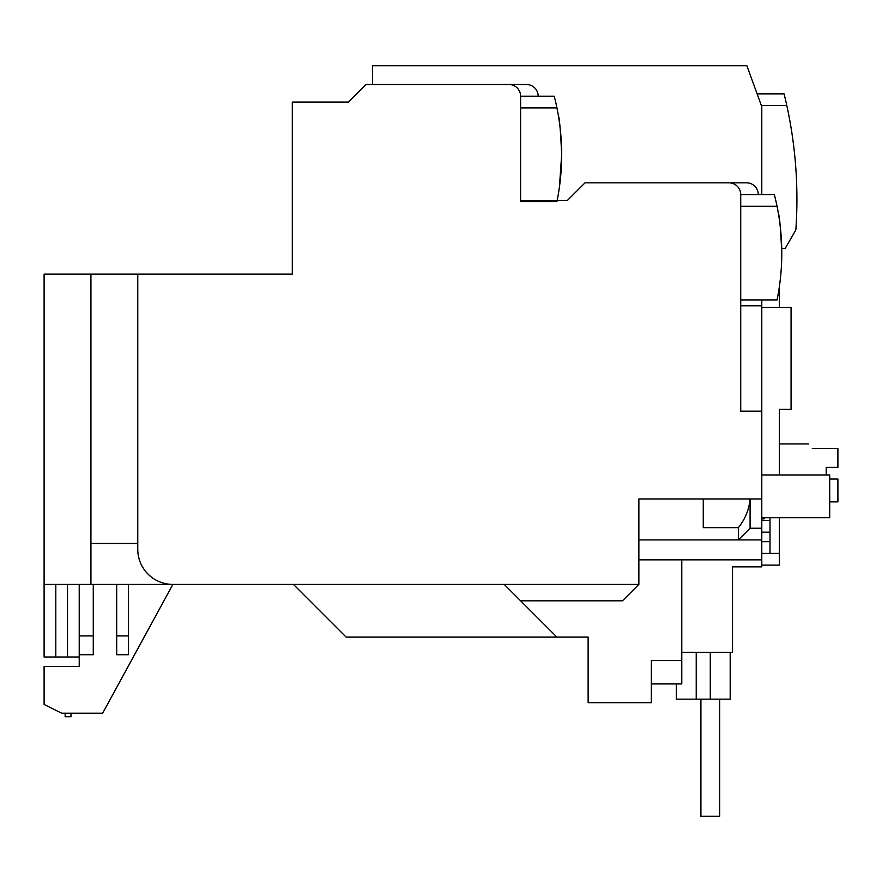 <?xml version="1.0" encoding="UTF-8"?>
<svg xmlns="http://www.w3.org/2000/svg" width="882" height="882" viewBox="0 0 882 882"><rect width="100%" height="100%" fill="white"/><g stroke="black" fill="none" stroke-linecap="round" stroke-linejoin="round"><path stroke-width="1.32" d="M710.286 652.327L710.286 699.161L676.329 699.161L676.329 683.936M761.794 299.924L761.794 566.861L732.523 566.861L732.523 652.327L681.786 652.327M638.866 539.927L738.377 539.927L750.086 528.23L750.086 498.958C749.083 509.631 745.18 519.189 738.377 527.634L703.263 527.634L703.263 498.958L638.866 498.958L638.866 584.424L172.883 584.424A35.126 35.126 0 0 1 137.768 549.299L137.768 274.159L292.306 274.159L292.306 102.058L348.511 102.058L366.074 84.496L526.466 84.496A11.709 11.709 0 0 1 538.174 96.204M196.3 584.424L44.1 584.424L44.1 274.159L137.768 274.159M79.226 657.013L44.1 657.013L44.1 584.424M638.866 559.838L761.794 559.838M761.794 528.23L750.086 528.23L738.377 539.927L761.794 539.927M703.263 498.958L761.794 498.958M761.794 411.144L740.726 411.144L740.726 194.547A11.709 11.709 0 0 0 729.017 182.839L585.009 182.839L567.446 200.401L520.612 200.401L520.612 96.204A11.709 11.709 0 0 0 508.903 84.496L366.074 84.496M740.726 305.778L761.794 305.778M372.623 84.496L372.623 65.764L746.889 65.764L761.794 106.733M567.446 200.401L557.17 200.401M638.866 584.424L622.471 600.818L520.612 600.818L504.228 584.424M293.474 584.424L346.163 637.113L556.906 637.113L520.612 600.818M79.226 584.424L79.226 666.373L44.1 666.373L44.1 704.431L61.663 713.207L102.643 713.207L172.883 584.424M116.689 654.731L128.397 654.731L128.397 635.933L116.689 635.933L116.689 654.731M79.226 635.933L93.272 635.933L93.272 654.731L79.226 654.731M90.934 584.424L90.934 274.159M55.809 584.424L55.809 657.013M67.517 657.013L67.517 584.424M137.768 543.444L90.934 543.444M556.906 637.113L588.129 637.113L588.129 702.678L651.346 702.678L651.346 660.53L681.786 660.53L681.786 559.838M738.377 527.634L738.377 539.927M585.009 182.839L746.58 182.839A11.709 11.709 0 0 1 758.288 194.547M93.272 635.933L93.272 584.424M116.689 584.424L116.689 635.933M128.397 584.424L128.397 635.933M588.129 683.936L588.129 637.113M710.286 699.161L730.186 699.161L730.186 652.327M71.001 716.724L71.001 713.207L71.023 716.724L65.147 716.724L65.147 713.207M681.786 660.53L681.786 683.936L651.346 683.936M761.794 518.859L764.143 518.859L764.143 517.69M700.914 816.236L700.914 699.161L700.914 816.236L719.646 816.236L719.646 699.161L719.646 816.236M826.191 474.957L826.191 467.339L837.9 467.339L837.9 448.354L812.267 448.354C807.372 442.521 807.372 442.521 812.267 448.354M829.708 501.88L837.9 501.88L837.9 479.047L829.708 479.047M795.95 228.504L796.259 223.311M781.728 248.404L785.212 248.404L795.84 229.993A439.049 439.049 0 0 0 784.087 93.856L757.109 93.856M796.303 176.003L796.347 176.83M786.81 105.564L761.794 105.564L761.794 194.547M561.669 155.739L561.669 154.736C560.577 130.911 559.475 117.835 558.361 115.52C559.475 117.835 560.577 130.911 561.669 154.736L559.409 187.193M559.353 187.568L558.361 193.963M556.939 107.913L520.612 107.913L520.612 201.57L556.939 201.57A234.16 234.16 0 0 0 554.238 96.204L520.612 96.204M561.173 139.577L560.654 132.939M781.772 255.207L781.783 253.09C780.68 229.265 779.578 216.189 778.475 213.863C779.578 216.178 780.68 229.254 781.783 253.09L781.772 254.082M777.053 206.256L740.726 206.256L740.726 299.924L777.053 299.924A234.16 234.16 0 0 0 774.341 194.547L740.726 194.547M781.287 237.92L780.757 231.282M761.794 307.531L791.066 307.531L791.066 409.391L779.357 409.391L779.357 474.957L761.794 474.957M761.794 565.108L779.357 565.108L779.357 553.4L769.997 553.4L769.997 517.69M779.357 474.957L829.708 474.957L829.708 517.69L761.794 517.69M779.357 553.4L779.357 517.69M761.794 520.446L769.997 520.446M761.794 532.155L769.997 532.155M761.794 541.691L769.997 541.691M761.794 553.4L769.997 553.4M779.357 307.531L779.357 286.661M696.229 699.161L696.229 652.327M808.551 443.922L779.357 443.922"/></g></svg>
